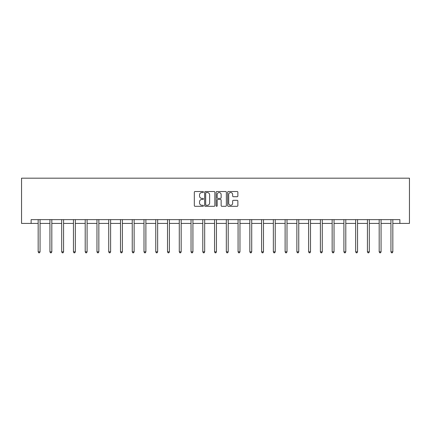<?xml version="1.0" encoding="UTF-8"?>
<svg xmlns="http://www.w3.org/2000/svg" width="431" height="431" viewBox="0 0 431 431"><rect width="100%" height="100%" fill="white"/><g stroke="black" fill="none" stroke-linecap="round" stroke-linejoin="round"><path stroke-width="0.65" d="M203.437 192.027A0.517 0.517 0 0 0 202.92 191.509L195.06 191.509A0.738 0.738 0 0 0 194.322 192.248L194.322 205.571A0.738 0.738 0 0 0 195.06 206.309L202.92 206.309A0.517 0.517 0 0 0 203.437 205.792A0.517 0.517 0 0 0 202.92 205.275L201.902 205.275A2.365 2.365 0 0 1 199.537 202.904L199.537 201.794A2.365 2.365 0 0 1 201.902 199.429L202.92 199.429A0.517 0.517 0 0 0 203.437 198.906A0.517 0.517 0 0 0 202.92 198.389L201.902 198.389A2.365 2.365 0 0 1 199.537 196.024L199.537 194.914A2.365 2.365 0 0 1 201.902 192.544L202.92 192.544A0.517 0.517 0 0 0 203.437 192.027M237.125 196.725A0.738 0.738 0 0 0 237.864 195.986L237.864 192.248A0.738 0.738 0 0 0 237.125 191.509L228.392 191.509A0.738 0.738 0 0 0 227.654 192.248L227.654 205.571A0.738 0.738 0 0 0 228.392 206.309L237.125 206.309A0.738 0.738 0 0 0 237.864 205.571L237.864 201.056A0.738 0.738 0 0 0 237.125 200.313L233.386 200.313A0.738 0.738 0 0 0 232.648 201.056L232.648 203.292A1.977 1.977 0 0 1 230.666 205.275A1.977 1.977 0 0 1 228.689 203.292L228.689 194.526A1.977 1.977 0 0 1 230.666 192.544A1.977 1.977 0 0 1 232.648 194.526L232.648 195.986A0.738 0.738 0 0 0 233.386 196.725L237.125 196.725M31.124 223.409L31.124 219.638L399.876 219.638L399.876 223.409L409.45 223.409L409.45 178.181L21.55 178.181L21.55 223.409L38.17 223.409M214.853 192.248A0.738 0.738 0 0 0 214.11 191.509L205.382 191.509A0.738 0.738 0 0 0 204.644 192.248L204.644 205.571A0.738 0.738 0 0 0 205.382 206.309L214.11 206.309A0.738 0.738 0 0 0 214.853 205.571L214.853 192.248M216.89 191.509L225.618 191.509A0.738 0.738 0 0 1 226.356 192.248L226.356 205.571A0.738 0.738 0 0 1 225.618 206.309L221.884 206.309A0.738 0.738 0 0 1 221.141 205.571L221.141 200.167A0.738 0.738 0 0 0 220.403 199.429L217.924 199.429A0.738 0.738 0 0 0 217.181 200.167L217.181 205.792A0.517 0.517 0 0 1 216.664 206.309A0.517 0.517 0 0 1 216.146 205.792L216.146 192.248A0.738 0.738 0 0 1 216.89 191.509M40.056 223.409L49.931 223.409M51.817 223.409L61.687 223.409M63.572 223.409L73.448 223.409M75.333 223.409L85.209 223.409M87.094 223.409L96.964 223.409M98.85 223.409L108.725 223.409M110.611 223.409L120.486 223.409M122.372 223.409L132.242 223.409M134.127 223.409L144.002 223.409M145.888 223.409L155.763 223.409M157.649 223.409L167.519 223.409M169.405 223.409L179.28 223.409M181.165 223.409L191.041 223.409M192.926 223.409L202.796 223.409M204.682 223.409L214.557 223.409M216.443 223.409L226.318 223.409M228.204 223.409L238.074 223.409M239.959 223.409L249.835 223.409M251.72 223.409L261.595 223.409M263.481 223.409L273.351 223.409M275.237 223.409L285.112 223.409M286.998 223.409L296.873 223.409M298.758 223.409L308.628 223.409M310.514 223.409L320.389 223.409M322.275 223.409L332.15 223.409M334.036 223.409L343.906 223.409M345.791 223.409L355.667 223.409M357.552 223.409L367.427 223.409M369.313 223.409L379.183 223.409M381.069 223.409L390.944 223.409M392.83 223.409L399.876 223.409M206.196 192.544A0.517 0.517 0 0 0 205.679 193.066L205.679 204.752A0.517 0.517 0 0 0 206.196 205.275L207.268 205.275A2.365 2.365 0 0 0 209.638 202.904L209.638 194.914A2.365 2.365 0 0 0 207.268 192.544L206.196 192.544M221.141 194.564A1.977 1.977 0 0 0 219.163 192.582A1.977 1.977 0 0 0 217.181 194.564L217.181 197.651A0.738 0.738 0 0 0 217.924 198.389L220.403 198.389A0.738 0.738 0 0 0 221.141 197.651L221.141 194.564M40.153 219.638L40.11 219.751A0.754 0.754 0 0 0 40.056 220.031L40.056 251.839L38.17 251.839L38.17 220.031A0.754 0.754 0 0 0 38.117 219.751L38.073 219.638M40.056 251.839L39.49 252.819L38.736 252.819L38.17 251.839M51.914 219.638L51.871 219.751A0.754 0.754 0 0 0 51.817 220.031L51.817 251.839L49.931 251.839L49.931 220.031A0.754 0.754 0 0 0 49.877 219.751L49.829 219.638M51.817 251.839L51.251 252.819L50.497 252.819L49.931 251.839M63.675 219.638L63.626 219.751A0.754 0.754 0 0 0 63.572 220.031L63.572 251.839L61.687 251.839L61.687 220.031A0.754 0.754 0 0 0 61.633 219.751L61.59 219.638M63.572 251.839L63.007 252.819L62.253 252.819L61.687 251.839M75.43 219.638L75.387 219.751A0.754 0.754 0 0 0 75.333 220.031L75.333 251.839L73.448 251.839L73.448 220.031A0.754 0.754 0 0 0 73.394 219.751L73.351 219.638M75.333 251.839L74.768 252.819L74.013 252.819L73.448 251.839M87.191 219.638L87.148 219.751A0.754 0.754 0 0 0 87.094 220.031L87.094 251.839L85.209 251.839L85.209 220.031A0.754 0.754 0 0 0 85.155 219.751L85.106 219.638M87.094 251.839L86.529 252.819L85.774 252.819L85.209 251.839M98.952 219.638L98.904 219.751A0.754 0.754 0 0 0 98.85 220.031L98.85 251.839L96.964 251.839L96.964 220.031A0.754 0.754 0 0 0 96.91 219.751L96.867 219.638M98.85 251.839L98.284 252.819L97.53 252.819L96.964 251.839M110.708 219.638L110.665 219.751A0.754 0.754 0 0 0 110.611 220.031L110.611 251.839L108.725 251.839L108.725 220.031A0.754 0.754 0 0 0 108.671 219.751L108.628 219.638M110.611 251.839L110.045 252.819L109.291 252.819L108.725 251.839M122.469 219.638L122.426 219.751A0.754 0.754 0 0 0 122.372 220.031L122.372 251.839L120.486 251.839L120.486 220.031A0.754 0.754 0 0 0 120.432 219.751L120.384 219.638M122.372 251.839L121.806 252.819L121.052 252.819L120.486 251.839M134.23 219.638L134.181 219.751A0.754 0.754 0 0 0 134.127 220.031L134.127 251.839L132.242 251.839L132.242 220.031A0.754 0.754 0 0 0 132.188 219.751L132.145 219.638M134.127 251.839L133.562 252.819L132.807 252.819L132.242 251.839M145.985 219.638L145.942 219.751A0.754 0.754 0 0 0 145.888 220.031L145.888 251.839L144.002 251.839L144.002 220.031A0.754 0.754 0 0 0 143.949 219.751L143.906 219.638M145.888 251.839L145.322 252.819L144.568 252.819L144.002 251.839M157.746 219.638L157.703 219.751A0.754 0.754 0 0 0 157.649 220.031L157.649 251.839L155.763 251.839L155.763 220.031A0.754 0.754 0 0 0 155.71 219.751L155.661 219.638M157.649 251.839L157.083 252.819L156.329 252.819L155.763 251.839M169.507 219.638L169.458 219.751A0.754 0.754 0 0 0 169.405 220.031L169.405 251.839L167.519 251.839L167.519 220.031A0.754 0.754 0 0 0 167.465 219.751L167.422 219.638M169.405 251.839L168.839 252.819L168.085 252.819L167.519 251.839M181.262 219.638L181.219 219.751A0.754 0.754 0 0 0 181.165 220.031L181.165 251.839L179.28 251.839L179.28 220.031A0.754 0.754 0 0 0 179.226 219.751L179.183 219.638M181.165 251.839L180.6 252.819L179.846 252.819L179.28 251.839M193.023 219.638L192.98 219.751A0.754 0.754 0 0 0 192.926 220.031L192.926 251.839L191.041 251.839L191.041 220.031A0.754 0.754 0 0 0 190.987 219.751L190.938 219.638M192.926 251.839L192.361 252.819L191.606 252.819L191.041 251.839M204.784 219.638L204.736 219.751A0.754 0.754 0 0 0 204.682 220.031L204.682 251.839L202.796 251.839L202.796 220.031A0.754 0.754 0 0 0 202.742 219.751L202.699 219.638M204.682 251.839L204.116 252.819L203.362 252.819L202.796 251.839M216.54 219.638L216.497 219.751A0.754 0.754 0 0 0 216.443 220.031L216.443 251.839L214.557 251.839L214.557 220.031A0.754 0.754 0 0 0 214.503 219.751L214.46 219.638M216.443 251.839L215.877 252.819L215.123 252.819L214.557 251.839M228.301 219.638L228.258 219.751A0.754 0.754 0 0 0 228.204 220.031L228.204 251.839L226.318 251.839L226.318 220.031A0.754 0.754 0 0 0 226.264 219.751L226.216 219.638M228.204 251.839L227.638 252.819L226.884 252.819L226.318 251.839M240.062 219.638L240.013 219.751A0.754 0.754 0 0 0 239.959 220.031L239.959 251.839L238.074 251.839L238.074 220.031A0.754 0.754 0 0 0 238.02 219.751L237.977 219.638M239.959 251.839L239.394 252.819L238.639 252.819L238.074 251.839M251.817 219.638L251.774 219.751A0.754 0.754 0 0 0 251.72 220.031L251.72 251.839L249.835 251.839L249.835 220.031A0.754 0.754 0 0 0 249.781 219.751L249.738 219.638M251.72 251.839L251.154 252.819L250.4 252.819L249.835 251.839M263.578 219.638L263.535 219.751A0.754 0.754 0 0 0 263.481 220.031L263.481 251.839L261.595 251.839L261.595 220.031A0.754 0.754 0 0 0 261.542 219.751L261.493 219.638M263.481 251.839L262.915 252.819L262.161 252.819L261.595 251.839M275.339 219.638L275.29 219.751A0.754 0.754 0 0 0 275.237 220.031L275.237 251.839L273.351 251.839L273.351 220.031A0.754 0.754 0 0 0 273.297 219.751L273.254 219.638M275.237 251.839L274.671 252.819L273.917 252.819L273.351 251.839M287.094 219.638L287.051 219.751A0.754 0.754 0 0 0 286.998 220.031L286.998 251.839L285.112 251.839L285.112 220.031A0.754 0.754 0 0 0 285.058 219.751L285.015 219.638M286.998 251.839L286.432 252.819L285.678 252.819L285.112 251.839M298.855 219.638L298.812 219.751A0.754 0.754 0 0 0 298.758 220.031L298.758 251.839L296.873 251.839L296.873 220.031A0.754 0.754 0 0 0 296.819 219.751L296.77 219.638M298.758 251.839L298.193 252.819L297.438 252.819L296.873 251.839M310.616 219.638L310.568 219.751A0.754 0.754 0 0 0 310.514 220.031L310.514 251.839L308.628 251.839L308.628 220.031A0.754 0.754 0 0 0 308.574 219.751L308.531 219.638M310.514 251.839L309.948 252.819L309.194 252.819L308.628 251.839M322.372 219.638L322.329 219.751A0.754 0.754 0 0 0 322.275 220.031L322.275 251.839L320.389 251.839L320.389 220.031A0.754 0.754 0 0 0 320.335 219.751L320.292 219.638M322.275 251.839L321.709 252.819L320.955 252.819L320.389 251.839M334.133 219.638L334.09 219.751A0.754 0.754 0 0 0 334.036 220.031L334.036 251.839L332.15 251.839L332.15 220.031A0.754 0.754 0 0 0 332.096 219.751L332.048 219.638M334.036 251.839L333.47 252.819L332.716 252.819L332.15 251.839M345.894 219.638L345.845 219.751A0.754 0.754 0 0 0 345.791 220.031L345.791 251.839L343.906 251.839L343.906 220.031A0.754 0.754 0 0 0 343.852 219.751L343.809 219.638M345.791 251.839L345.226 252.819L344.471 252.819L343.906 251.839M357.649 219.638L357.606 219.751A0.754 0.754 0 0 0 357.552 220.031L357.552 251.839L355.667 251.839L355.667 220.031A0.754 0.754 0 0 0 355.613 219.751L355.57 219.638M357.552 251.839L356.987 252.819L356.232 252.819L355.667 251.839M369.41 219.638L369.367 219.751A0.754 0.754 0 0 0 369.313 220.031L369.313 251.839L367.427 251.839L367.427 220.031A0.754 0.754 0 0 0 367.374 219.751L367.325 219.638M369.313 251.839L368.747 252.819L367.993 252.819L367.427 251.839M381.171 219.638L381.123 219.751A0.754 0.754 0 0 0 381.069 220.031L381.069 251.839L379.183 251.839L379.183 220.031A0.754 0.754 0 0 0 379.129 219.751L379.086 219.638M381.069 251.839L380.503 252.819L379.749 252.819L379.183 251.839M392.927 219.638L392.883 219.751A0.754 0.754 0 0 0 392.83 220.031L392.83 251.839L390.944 251.839L390.944 220.031A0.754 0.754 0 0 0 390.89 219.751L390.847 219.638M392.83 251.839L392.264 252.819L391.51 252.819L390.944 251.839"/></g></svg>
